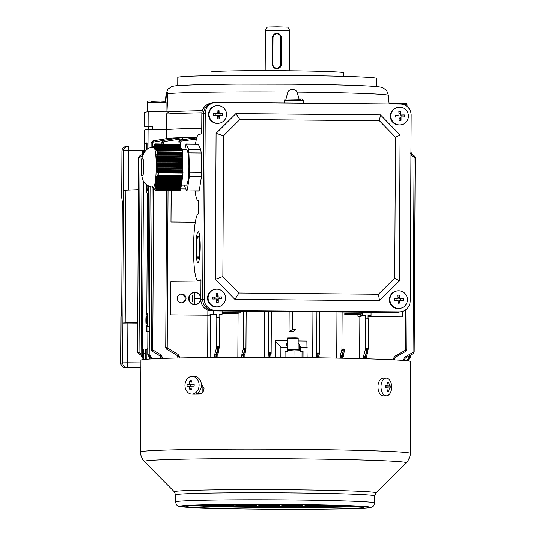 <?xml version="1.0" encoding="UTF-8"?>
<svg xmlns="http://www.w3.org/2000/svg" width="536" height="536" viewBox="0 0 536 536"><rect width="100%" height="100%" fill="white"/><g stroke="black" fill="none" stroke-linecap="round" stroke-linejoin="round"><path stroke-width="0.8" d="M276.891 33.848A3.873 3.866 -57.5 0 0 273.005 37.701L272.864 64.233A3.873 3.866 -57.5 0 0 276.717 68.119A3.873 3.866 -57.5 0 0 280.603 64.266L280.737 37.734A3.873 3.866 -57.5 0 0 276.891 33.848M272.476 37.714A4.422 4.415 122.5 0 1 279.276 34.003A4.422 4.415 122.5 0 1 281.313 37.748L281.179 64.28A4.422 4.415 122.5 0 1 274.378 67.992A4.422 4.415 122.5 0 1 272.335 64.246L272.476 37.714L273.005 37.701M383.977 395.856L384.346 395.903A134.918 3.497 0.3 0 1 386.912 396.01L388.888 394.798M195.084 394.121L195.74 394.168A134.918 3.497 0.3 0 1 199.352 394.121C202.146 393.759 203.693 391.903 204.008 388.54L201.235 383.508M140.901 360.219A134.918 3.497 0.3 0 1 298.391 357.592A134.918 3.497 0.3 0 1 410.73 361.632L410.248 453.423A134.918 3.497 0.3 0 0 297.916 449.382A134.918 3.497 0.3 0 0 140.419 452.009L140.901 360.219M283.283 504.597L266.848 504.51M386.141 395.977L386.577 395.816M195.499 394.04L196.042 394.168M279.899 506.071L296.254 506.225L299.034 505.817L282.68 505.656L279.899 506.071M278.975 506.205L276.201 506.614L292.555 506.775L295.329 506.359L278.975 506.205M298.009 506.822L317.138 506.574L300.783 506.413L298.009 506.822M301.708 506.279L318.062 506.433L320.836 506.024L304.481 505.87L301.708 506.279M310.86 504.925L326.216 505.234M331.181 505.354L333.593 505.421M308.187 505.321L305.406 505.729L321.761 505.89L324.541 505.482L308.187 505.321M340.534 505.636L329.988 505.535L327.215 505.944L345.506 505.817M200.591 505.2L209.033 505.388L211.807 504.972L209.409 504.952M219.03 504.765L234.54 505.046L237.314 504.637L233.053 504.597M217.261 505.026L214.487 505.435L230.842 505.595L233.616 505.187L217.261 505.026M229.917 505.729L212.45 505.736L227.137 506.138L229.917 505.729M251.719 505.944L235.364 505.783L232.59 506.192L248.945 506.353L251.719 505.944M254.392 506.406L270.747 506.56L273.528 506.152L257.173 505.997L254.392 506.406M258.097 505.857L274.452 506.018L277.226 505.609L260.871 505.448L258.097 505.857M261.796 505.314L279.537 505.267L261.796 505.314M283.604 505.522L299.959 505.683L302.733 505.267L283.604 505.522M239.069 505.24L236.289 505.649L252.644 505.803L255.424 505.394L239.069 505.24M297.627 504.738L295.483 505.053L305.614 504.845M256.349 505.26L242.768 504.691L239.994 505.1L256.349 504.979M243.88 504.53L252.771 504.503M326.29 506.078L323.51 506.487L330.055 506.553L342.645 506.239L326.29 506.078M330.055 506.118L330.055 506.553M252.65 505.368L252.644 505.803M299.959 505.24L299.959 505.683M274.452 505.582L274.452 506.018M270.754 506.125L270.747 506.56M248.945 505.917L248.945 506.353M227.143 505.703L227.137 506.138M225.395 505.689L225.395 506.125M230.842 505.16L230.842 505.595M234.54 504.611L234.54 505.046M209.04 504.959L209.033 505.388M343.569 505.743L343.569 506.098M321.768 505.455L321.761 505.89M318.062 505.997L318.062 506.433M292.555 506.332L292.555 506.775M296.261 505.79L296.254 506.225M215.251 289.299L214.728 289.393A8.844 8.757 79.7 0 0 207.593 298.988A8.844 8.757 79.7 0 0 217.884 306.806L218.413 306.713A8.844 8.757 79.7 0 0 225.589 297.802A8.844 8.757 79.7 0 0 215.251 289.299A8.844 8.757 79.7 0 0 208.069 298.21A8.844 8.757 79.7 0 0 218.413 306.713M221.569 298.82A14.063 8.65 -90.5 0 0 221.569 297.842A14.063 8.65 -90.5 0 0 221.522 296.87L218.179 296.937A14.345 1.983 -91.3 0 0 217.998 293.487A14.063 7.223 173.9 0 0 216.068 293.534A14.345 1.983 88.7 0 1 216.249 296.978L212.725 297.078A14.063 5.28 88 0 0 212.738 298.05A14.063 5.28 88 0 0 212.779 299.021L216.303 298.927A14.345 1.983 88.7 0 1 216.303 302.405A14.063 6.7 3 0 0 218.232 302.364A14.345 1.983 -91.3 0 0 218.232 298.88L221.569 298.82M214.279 298.981L214.233 297.118L212.725 297.078M214.233 297.118L216.249 296.978M216.196 295.604L217.569 295.57L217.998 293.487M217.569 295.57L217.609 297.038L218.179 296.937M217.609 297.038L221.522 296.87M219.063 297.004L219.11 298.86M218.232 302.364L217.663 298.981L218.232 298.88M217.703 300.448L216.316 300.482M215.15 310.25A11.062 10.948 -100.3 0 1 204.25 299.101L205.228 113.377A11.062 10.948 -100.3 0 1 216.236 102.416L400.251 104.044A11.062 10.948 -100.3 0 1 411.146 115.193L410.174 300.917A11.062 10.948 -100.3 0 1 399.166 311.878L213.562 310.538L397.585 312.166A11.062 10.948 79.7 0 0 399.615 311.992L401.196 311.704M211.74 310.867L213.562 310.538A11.062 10.948 79.7 0 1 202.668 299.39L203.64 113.666A11.062 10.948 79.7 0 1 212.625 102.879A11.062 10.948 79.7 0 0 203.64 113.666L202.668 299.39A11.062 10.948 79.7 0 0 213.562 310.538L397.585 312.166A11.062 10.948 79.7 0 0 399.615 311.992L397.786 312.32A11.062 10.948 -100.3 0 1 395.756 312.495L211.74 310.867A11.062 10.948 -100.3 0 1 200.846 299.718L200.946 279.819L197.905 280.368A33.178 4.563 -89.5 0 1 197.784 280.382A33.178 4.563 -89.5 0 1 193.516 247.599A33.178 4.563 -89.5 0 1 198.253 214.038L198.32 200.772A33.178 4.563 -89.5 0 1 198.199 200.786A33.178 4.563 -89.5 0 1 195.064 191.071M234.922 299.369L379.508 300.649L399.327 280.924L400.091 134.998L380.48 114.925L235.894 113.645L216.075 133.37L215.311 279.296L234.922 299.369L238.929 292.998L378.483 294.231L379.508 300.649M378.483 294.231L394.731 278.063L399.327 280.924M394.731 278.063L395.468 137.216L400.091 134.998M395.468 137.216L379.394 120.768L380.48 114.925M379.394 120.768L239.84 119.535L235.894 113.645M239.84 119.535L223.592 135.702L216.075 133.37M223.592 135.702L222.855 276.549L215.311 279.296M222.855 276.549L238.929 292.998M210.956 75.65L210.976 72.045A66.35 1.722 0.3 0 1 286.459 70.739A66.35 1.722 0.3 0 1 343.677 72.742L343.663 76.347M177.731 85.572L177.771 77.398A99.529 2.58 0.3 0 1 290.994 75.435A99.529 2.58 0.3 0 1 376.828 78.444L376.781 86.618M299.075 99.073L297.118 92.105C296.1 90.35 294.539 89.505 292.442 89.572C290.371 89.465 288.85 90.282 287.872 92.025L285.949 99.126M166.957 112.091L167.895 92.004L166.542 93.981L165.664 101.612M148.579 129.498L148.599 126.891L144.432 126.844A132.707 3.444 0.3 0 1 148.083 126.181L152.392 126.208L152.378 129.524L166.274 129.598A115.012 2.982 0.3 0 1 201.744 128.339A115.012 2.982 -179.7 0 0 166.274 129.598L166.354 114.121L168.652 111.924A112.801 2.928 0.3 0 1 202.327 110.718M168.652 111.924L148.157 111.81A132.707 3.444 -179.7 0 0 144.506 112.473L144.432 126.844M148.157 111.81L148.083 126.181M166.354 114.121A115.012 2.982 0.3 0 1 201.878 112.855M152.392 126.208A128.506 3.33 -179.7 0 0 148.599 126.891M274.499 68.072L276.844 68.755C279.544 68.521 281.038 67.06 281.326 64.374L281.46 37.848L279.397 34.083M265.387 30.318L267.317 27.008L277.146 26.8L287.812 27.115L289.715 30.445L265.387 30.318L265.173 70.638M147.058 143.929L146.341 144.365L146.308 149.959M198.019 258.258A11.062 1.521 -89.5 0 0 199.6 247.076A11.062 1.521 -89.5 0 0 198.173 236.148A11.062 1.521 -89.5 0 0 198.132 236.148A11.062 1.521 -89.5 0 0 196.558 247.337A11.062 1.521 -89.5 0 0 197.978 258.265A11.062 1.521 -89.5 0 0 198.019 258.258M198.159 231.726A15.484 2.131 -89.5 0 0 195.948 247.391A15.484 2.131 -89.5 0 0 197.938 262.687A15.484 2.131 -89.5 0 0 197.998 262.68A15.484 2.131 -89.5 0 0 200.209 247.022A15.484 2.131 -89.5 0 0 198.213 231.726A15.484 2.131 -89.5 0 0 198.159 231.726M200.846 280.408L200.94 281.145M195.479 144.097A33.178 4.563 -89.5 0 1 198.668 134.449L201.71 133.893L201.817 113.994A11.062 10.948 -100.3 0 1 210.795 103.214L214.206 102.59M154.911 147.206L180.934 147.44L154.911 147.206L154.609 147.936A20.254 2.781 90.5 0 1 154.716 148.224L155.038 147.46L181.161 147.943L155.185 147.715L154.83 148.552A20.254 2.781 90.5 0 1 154.837 148.573L155.346 147.97L181.275 148.197L155.527 148.224L155.139 149.068L155.721 148.472L181.503 148.7L155.949 148.727L155.52 149.571L155.742 149.825L156.197 148.981L181.731 149.209L156.472 149.236L155.983 150.08L156.264 150.335L156.787 149.49L181.959 149.712L182.059 150.221M153.309 187.118A19.906 2.734 -89.5 0 0 156.17 170.1A19.906 2.734 -89.5 0 0 154.435 148.137A19.906 2.734 -89.5 0 0 153.665 147.306C144.928 146.308 140.747 157.731 141.296 164.251C141.444 170.388 140.479 172.753 142.991 180.25C144.995 184.485 148.432 186.776 153.309 187.118M152.566 186.495L152.948 187.479M152.68 186.742L152.907 187.479M155.896 190.468L156.197 189.958L155.547 190.273L154.066 188.652L154.475 189.503L152.921 187.151A20.254 2.781 90.5 0 1 152.914 187.138L152.794 186.957M180.578 190.173L156.197 189.958L156.003 189.483L180.645 189.704L180.364 190.776L156.184 190.561M158.16 175.507L158.321 172.257L182.964 172.478L182.803 175.728L158.16 175.507L157.497 174.857L157.169 175.466L157.778 176.11L157.443 176.719L156.881 176.069L156.626 176.679L157.149 177.322L156.894 177.932L156.398 177.282L156.666 178.535L156.458 179.145L156.023 178.495L156.284 179.748L156.123 180.357L155.721 179.714L155.601 180.284A20.254 2.781 90.5 0 1 155.594 180.324L155.983 180.967L155.855 181.57L155.507 180.987A20.254 2.781 90.5 0 1 155.413 181.624L155.748 182.18L155.654 182.789L155.319 182.233A20.254 2.781 90.5 0 1 155.226 182.81L155.514 184.002L155.125 183.366A20.254 2.781 90.5 0 1 155.118 183.399L155.447 186.441L154.984 185.791L154.998 186.401L155.554 187.654L155.031 187.01L155.098 187.62L156.003 189.483M157.845 152.465L157.544 150L182.186 150.221L182.488 152.68L157.142 152.666L156.927 153.524L157.577 153.323L157.356 154.18L156.753 154.381L156.613 155.239L157.175 155.038L157.035 155.902L156.499 156.103L156.418 156.961L156.921 156.76L156.351 157.819L156.304 158.683L156.767 158.482L156.264 160.351A20.254 2.781 90.5 0 1 156.264 160.398L156.7 160.197L156.298 161.242A20.254 2.781 90.5 0 1 156.324 162.093L156.693 161.919L156.345 162.957A20.254 2.781 90.5 0 1 156.358 163.822L156.746 163.641L156.8 164.505L156.371 164.699A20.254 2.781 90.5 0 1 156.371 164.76L156.954 166.227L156.492 166.428L156.579 167.286L157.061 167.085L157.189 167.949L156.686 168.15L156.814 169.008L157.343 168.806L157.53 169.671L156.961 169.872L157.142 170.736L157.751 170.535L158.013 171.399L157.363 171.594L157.618 172.458L158.321 172.257M156.787 149.49L156.921 150.844L157.544 150M181.349 185.155L186.287 185.195A17.695 2.432 -89.5 0 0 188.826 170.073A17.695 2.432 -89.5 0 0 187.285 150.549A17.695 2.432 -89.5 0 0 186.602 149.812L181.985 149.772M157.577 153.323L182.508 153.544L182.528 154.401L157.356 154.18M157.175 155.038L182.548 155.266L182.568 156.123L157.035 155.902M156.921 156.76L182.588 156.988L182.609 157.845L156.834 157.618M156.767 158.482L182.629 158.71L182.655 159.567L156.726 159.339M156.7 160.197L182.675 160.431L182.696 161.289L156.686 161.061M156.693 161.919L182.716 162.147L182.736 163.011L156.713 162.783M156.746 163.641L182.756 163.869L182.776 164.733L156.8 164.505M156.867 165.363L182.796 165.591L182.816 166.455L156.954 166.227M157.061 167.085L182.836 167.312L182.856 168.177L157.189 167.949M157.343 168.806L182.883 169.034L182.903 169.892L157.53 169.671M157.778 176.11L182.709 176.331L182.615 176.94L157.443 176.719M157.149 177.322L182.521 177.55L182.428 178.153L156.894 177.932M156.666 178.535L182.334 178.763L182.24 179.372L156.458 179.145M156.284 179.748L182.146 179.982L182.052 180.585L156.123 180.357M155.983 180.967L181.959 181.195L181.865 181.805L155.855 181.57M155.748 182.18L181.771 182.407L181.677 183.017L155.654 182.789M155.581 183.399L181.583 183.627L181.49 184.237L155.514 184.002M155.467 184.612L181.396 184.84L181.302 185.449L155.44 185.221M155.433 185.831L181.208 186.059L181.114 186.662L155.447 186.441M155.487 187.044L181.021 187.272L180.927 187.881L155.554 187.654M155.206 143.903L179.56 144.405L155.092 143.996L154.79 144.506M154.743 144.439L179.788 144.908L154.743 144.439L154.167 145.283L155.092 143.996L179.473 144.211M154.529 144.941L180.016 145.417L154.529 144.941L154.174 145.531M154.462 145.444L180.243 145.919L154.462 145.444L154.147 146.033M154.495 145.946L180.471 146.429L154.495 145.946L154.214 146.542M154.609 146.449L180.699 146.931L154.609 146.449L154.254 147.293A20.254 2.781 90.5 0 0 154.247 147.279L154.348 147.045M182.381 153.544L182.488 152.68M182.421 155.266L182.528 154.401M182.468 156.988L182.568 156.123M182.508 158.703L182.609 157.845M182.548 160.425L182.655 159.567M182.588 162.147L182.696 161.289M182.629 163.869L182.736 163.011M182.675 165.591L182.776 164.733M182.716 167.312L182.816 166.455M182.756 169.034L182.856 168.177M182.796 170.756L182.903 169.892M157.751 170.535L182.923 170.756L182.836 172.478M182.709 176.331L182.635 175.721M182.521 177.55L182.448 176.94M182.334 178.763L182.26 178.153M182.146 179.982L182.073 179.372M181.959 181.195L181.885 180.585M181.771 182.407L181.697 181.805M181.583 183.627L181.51 183.017M181.396 184.84L181.322 184.23M181.208 186.059L181.135 185.449M181.021 187.272L180.947 186.662M155.661 188.263L180.833 188.491L180.759 187.881M180.833 188.491L180.739 189.094L155.809 188.873M180.645 189.704L180.572 189.094M184.86 149.799L185.59 145.035L186.193 144.01L188.752 149.671L189.603 172.136L189.396 176.377L187.299 189.972L186.696 190.997L184.123 185.181M186.696 190.997L198.749 191.104L199.345 190.079L187.299 189.972M189.396 176.377L201.442 176.485L199.345 190.079M189.603 172.136L201.65 172.244L201.442 176.485M189.141 152.881L201.188 152.988L201.65 172.244M188.752 149.671L200.799 149.772L201.188 152.988M186.193 144.01L198.24 144.117L200.799 149.772M158.013 171.399L182.944 171.614M157.142 149.745L182.073 149.966M154.696 146.703L154.375 147.467A20.254 2.781 90.5 0 1 154.489 147.681L154.797 146.958M154.542 146.201L154.174 147.045M154.469 145.691L154.06 146.536M154.482 145.189L154.026 146.033M154.616 144.686L154.087 145.531M156.572 150.589L157.095 150.596M155.983 150.08L156.405 150.087M155.52 149.571L155.862 149.578M155.065 183.969L155.494 183.969M155.239 182.749L155.634 182.756M155.427 181.536L155.835 181.536M155.594 180.317L156.097 180.324M155.346 188.84L155.775 188.84M155.098 187.62L155.527 187.62M154.998 186.401L155.42 186.407M154.991 185.181L155.413 185.188M155.862 179.104L156.438 179.111M156.204 177.892L156.86 177.898M156.626 176.679L157.41 176.686M157.169 175.466L158.12 175.473M156.371 164.706L182.655 164.934M156.345 162.984L182.615 163.212M156.298 161.262L182.575 161.497M156.278 159.54L182.535 159.775M157.363 171.594L182.823 171.822M156.961 169.872L182.783 170.1M156.686 168.15L182.743 168.378M156.492 166.428L182.696 166.656M156.351 157.819L182.488 158.053M156.499 156.103L182.448 156.331M156.753 154.381L182.407 154.609M157.142 152.666L182.367 152.887M398.04 107.394L397.518 107.488A8.844 8.757 79.7 0 0 390.375 117.083A8.844 8.757 79.7 0 0 400.673 124.901L401.196 124.808A8.844 8.757 79.7 0 0 408.378 115.897A8.844 8.757 79.7 0 0 398.04 107.394A8.844 8.757 79.7 0 0 390.858 116.305A8.844 8.757 79.7 0 0 401.196 124.808M404.358 116.915A14.063 8.65 -90.5 0 0 404.352 115.937A14.063 8.65 -90.5 0 0 404.305 114.965L400.968 115.032A14.345 1.983 -91.3 0 0 400.781 111.582A14.063 7.223 173.9 0 0 398.858 111.629A14.345 1.983 88.7 0 1 399.039 115.073L395.514 115.173A14.063 5.28 88 0 0 395.528 116.145A14.063 5.28 88 0 0 395.568 117.116L399.092 117.022A14.345 1.983 88.7 0 1 399.092 120.499A14.063 6.7 3 0 0 401.015 120.459A14.345 1.983 -91.3 0 0 401.015 116.975L404.358 116.915M397.069 117.076L397.015 115.213L395.514 115.173M397.015 115.213L399.039 115.073M398.978 113.699L400.358 113.666L400.781 111.582M400.358 113.666L400.399 115.133L400.968 115.032M400.399 115.133L404.305 114.965M401.853 115.099L401.9 116.955M401.015 120.459L400.446 117.076L401.015 116.975M400.486 118.543L399.106 118.577M397.082 290.907L396.553 291.001A8.844 8.757 79.7 0 0 389.417 300.596A8.844 8.757 79.7 0 0 399.715 308.414L400.238 308.314A8.844 8.757 79.7 0 0 407.42 299.41A8.844 8.757 79.7 0 0 397.082 290.907A8.844 8.757 79.7 0 0 389.9 299.818A8.844 8.757 79.7 0 0 400.238 308.314M403.4 300.421A14.063 8.65 -90.5 0 0 403.394 299.45A14.063 8.65 -90.5 0 0 403.347 298.478L400.003 298.545A14.345 1.983 -91.3 0 0 399.823 295.095A14.063 7.223 173.9 0 0 397.893 295.142A14.345 1.983 88.7 0 1 398.081 298.586L394.556 298.686A14.063 5.28 88 0 0 394.57 299.658A14.063 5.28 88 0 0 394.603 300.629L398.127 300.535A14.345 1.983 88.7 0 1 398.127 304.013A14.063 6.7 3 0 0 400.057 303.966A14.345 1.983 -91.3 0 0 400.057 300.488L403.4 300.421M396.104 300.589L396.057 298.726L394.556 298.686M396.057 298.726L398.081 298.586M398.02 297.212L399.4 297.179L399.823 295.095M399.4 297.179L399.434 298.646L400.003 298.545M399.434 298.646L403.347 298.478M400.888 298.612L400.935 300.468M400.057 303.966L399.488 300.589L400.057 300.488M399.528 302.056L398.148 302.09M145.491 352.923L145.216 359.368M200.853 297.48A6.191 6.131 79.7 0 0 188.672 298.425A6.191 6.131 79.7 0 0 200.846 299.584M193.67 292.388L193.697 292.388A6.191 6.131 79.7 0 0 193.67 292.388A6.191 6.131 79.7 0 0 188.639 298.431A6.191 6.131 79.7 0 0 195.881 304.575A6.191 6.131 79.7 0 0 195.895 304.575L195.881 304.575M195.854 304.354A5.97 5.916 79.7 0 0 200.692 298.539A5.97 5.916 79.7 0 0 193.724 292.602A5.97 5.916 79.7 0 0 188.886 298.425A5.97 5.916 79.7 0 0 195.868 304.354A5.97 5.916 79.7 0 0 200.719 298.532A5.97 5.916 79.7 0 0 193.737 292.602M177.249 298.331A4.422 4.382 79.7 0 0 182.421 302.719A4.422 4.382 79.7 0 0 186.012 298.405A4.422 4.382 79.7 0 0 180.84 294.016A4.422 4.382 79.7 0 0 177.249 298.331M181.959 302.78A4.422 4.382 79.7 0 0 180.391 294.123M147.139 185.201A3.317 0.456 -89.5 0 0 147.011 187.412A3.317 0.456 -89.5 0 0 147.44 190.642A3.317 0.456 -89.5 0 0 147.923 187.245A3.317 0.456 -89.5 0 0 147.876 185.664M146.321 320.072A3.317 0.456 -89.5 0 0 146.743 323.302A3.317 0.456 -89.5 0 0 147.233 319.905A3.317 0.456 -89.5 0 0 146.804 316.669A3.317 0.456 -89.5 0 0 146.321 320.072M148.981 193.858L147.434 193.958A6.633 0.911 -89.5 0 0 148.385 187.165A6.633 0.911 -89.5 0 0 148.371 185.925M147.688 319.818A6.633 0.911 -89.5 0 0 146.824 313.352A6.633 0.911 -89.5 0 0 146.81 313.352A6.633 0.911 -89.5 0 0 145.859 320.039A6.633 0.911 -89.5 0 0 146.71 326.618A6.633 0.911 -89.5 0 0 146.737 326.618L146.723 326.625A6.633 0.911 -89.5 0 0 147.688 319.818M146.824 313.352L147.413 313.393M147.031 149.403L147.065 142.864A132.707 3.444 -179.7 0 0 145.511 143.085A132.707 3.444 -179.7 0 0 144.573 143.32L144.526 151.842M196.913 137.27A115.012 2.982 -179.7 0 0 181.717 137.658A115.012 2.982 -179.7 0 0 180.632 137.692A115.012 2.982 -179.7 0 0 169.302 138.214A115.012 2.982 -179.7 0 0 168.699 138.255A115.012 2.982 -179.7 0 0 166.227 138.442L166.274 129.598L148.063 129.498A132.707 3.444 -179.7 0 0 145.578 129.819A132.707 3.444 -179.7 0 0 144.412 130.161L144.298 152.15M192.183 301.775L192.25 295.142M194.916 298.599L199.734 298.411L194.916 298.371L194.722 293.5L194.635 303.456L194.916 298.592L199.734 298.632M189.724 300.1L189.778 296.776L189.979 300.093M200.933 281.956L170.763 281.688L170.589 314.853L207.834 315.181L207.861 310.116M170.589 314.853L170.763 281.688M171.239 190.695L170.964 222.011L171.125 190.695M402.804 316.903L368.031 316.602L402.804 316.903L402.831 311.275M362.296 312.026L362.276 315.503L357.914 316.294L357.927 314.639L361.981 313.902L361.988 312.026M408.432 359.777L408.425 360.976L408.412 359.944L409.538 358.604L409.028 358.892L408.626 357.813L407.42 359.904L408.425 359.944L409.022 358.899M147.762 349.003L146.911 349.271L146.864 359.221M146.911 349.271A132.707 3.444 -179.7 0 0 145.504 349.432L145.484 353.412L145.959 353.412M145.933 359.301L145.966 353.351A132.707 3.444 -179.7 0 0 145.484 353.412M143.681 349.76L143.588 349.787A132.707 3.444 -179.7 0 1 143.681 349.76L143.661 353.74A132.707 3.444 -179.7 0 0 143.467 353.8L143.44 359.555M143.588 349.787A132.707 3.444 -179.7 0 0 143.259 349.934L143.213 359.589M147.769 348.708L145.504 349.432M145.243 353.753L143.661 353.74M147.963 148.8L148.063 129.498M163.447 140.399L153.263 142.067L152.438 143.038L151.058 143.058L152.881 140.894L168.686 138.255L152.887 140.894L169.302 138.214L170.24 139.306M286.016 351.643L287.517 351.368L287.537 347.388A132.707 3.444 -179.7 0 0 280.898 347.341L275.196 340.796L275.109 357.425M275.196 340.796A111.032 2.881 0.3 0 1 287.115 340.876M298.177 340.976A111.032 2.881 0.3 0 1 306.86 341.077L307.135 357.686M312.944 311.59L312.702 357.753M289.045 331.603A111.032 2.881 0.3 0 1 293.427 331.643L295.37 329.339L292.743 329.318L289.045 331.603L289.145 311.382M307.188 347.576A132.707 3.444 -179.7 0 0 300.683 347.502L300.663 351.482A132.707 3.444 -179.7 0 1 303.054 351.509L302.056 351.69M303.021 357.639L303.054 351.509M287.517 351.368A132.707 3.444 -179.7 0 0 285.085 351.348L285.058 357.485M280.898 347.341L280.844 357.458M287.537 347.388L285.996 343.837L287.108 342.779M298.163 343.342L299.202 344.226L300.683 347.502M146.643 184.853A6.633 0.911 -89.5 0 0 147.407 193.965A6.633 0.911 -89.5 0 0 147.434 193.958L146.797 313.359M148.291 326.511L146.737 326.618L146.703 331.556L147.346 331.57M147.869 331.717C146.254 331.523 146.388 331.503 148.264 331.643M237.843 357.371L238.071 313.252L240.845 312.83L222.078 312.669M240.845 312.83L240.852 310.954M238.071 313.252A111.032 2.881 -179.7 0 0 222.078 313.352M219.077 314.813L222.072 314.264L222.092 310.96M182.957 138.69L164.177 141.531L163.339 142.509L161.885 142.502L163.741 140.325L180.632 137.692L163.755 140.325L181.717 137.658L183.352 139.481M371.059 312.106L371.039 315.583L368.038 316.126M222.072 314.264L219.083 314.237L219.063 317.446M210.099 357.525L210.32 315.148L216.31 314.217L216.296 317.533L216.792 317.453L216.638 347.114L218.132 346.645L219.264 347.134A1.219 0.516 -176.4 0 1 219.271 347.201L219.271 347.201A1.219 0.516 -176.4 0 1 218.199 347.65L218.132 346.645L216.135 354.959L216.852 354.966L218.199 347.65M210.32 315.148A111.032 2.881 -179.7 0 0 207.861 315.181L207.64 357.552M170.475 314.873L207.861 315.181M170.964 222.011L195.292 222.212L171.078 221.991M196.41 139.085L181.248 141.069L180.391 142.047L179.051 142.067L180.96 139.896L196.739 137.839M219.425 317.473L219.271 347.107L219.425 317.473L216.792 317.453M216.785 357.472L216.792 356.031L217.837 356.072L217.978 353.934A1.219 1.032 -169 0 1 217.964 354.155L219.217 347.556A1.219 1.032 -169 0 1 219.204 347.777L219.204 347.777A1.219 1.032 -169 0 1 218.085 348.588L217.851 348.581A1.219 1.025 15.1 0 1 216.571 347.536L216.638 347.114A1.219 0.516 4.9 0 0 217.985 347.65M344.748 313.748L361.981 313.902M368.232 348.393L368.393 318.793L365.25 318.846L365.271 315.53L362.276 315.503M371.039 315.583L368.038 315.557L368.024 318.766M357.927 314.639A111.032 2.881 -179.7 0 0 344.742 314.25M357.914 316.294A111.032 2.881 -179.7 0 1 359.85 316.361L359.629 358.624M359.85 316.361L365.271 315.53M365.76 318.773L365.599 348.427L367.093 347.958L368.232 348.454L368.185 348.876A1.219 1.032 11.2 0 1 368.165 349.097L366.905 355.482A1.219 1.032 11.2 0 1 365.793 356.279L366.818 349.901A1.219 1.025 -164.7 0 1 365.539 348.849L365.599 348.427A1.219 0.516 -175.1 0 0 366.946 348.963M368.239 348.427L368.232 348.454A1.219 0.523 3.6 0 1 368.232 348.521L368.393 318.793M166.542 190.655L165.718 347.442L167.199 347.824L178.073 354.437L177.322 355.515L166.837 349.318L165.731 347.395L166.803 349.325L165.952 348.4M152.11 187.044L151.259 349.472L152.733 349.874L161.014 354.953L160.271 356.031L152.371 351.368L151.273 349.445L152.325 351.368L153.115 350.289M170.227 139.286L166.864 139.836M148.01 354.363L150.114 355.529L149.383 356.608L149.986 357.666L149.926 359.006L149.316 356.594M393.504 359.83L393.511 358.443L394.536 358.483L395.133 357.438L394.724 356.353L406.71 349.526L405.618 351.428L395.146 357.432L405.625 351.422L406.71 349.526M414.1 155.742L410.945 153.852L414.1 155.742L414.951 156.666L414.073 157.175L415.186 157.638L414.167 351.79L413.062 353.673L405.176 358.195L413.062 353.673M403.561 360.467L403.568 359.2L404.586 359.241L405.176 358.195L404.781 357.11L414.167 351.763M410.61 153.544L411.695 154.006L411.507 153.075L410.951 153.383M409.551 355.683L409.544 357.077L410.643 356.695L409.531 358.604L410.422 357.626M142.094 154.562L139.682 155.929L138.576 157.812L139.715 155.922L140.445 156.948L138.576 157.832L137.564 351.958L138.643 353.861L141.042 355.288L137.819 352.923L137.578 351.931L139.032 352.36L137.819 352.923M142.194 152.914L143.561 152.459L143.554 153.343M141.973 177.074L141.042 355.603L142.496 355.991L141.276 356.52L141.062 355.596L141.249 356.527L142.683 357.82L141.236 356.527L141.31 355.582M243.538 310.974L243.344 348.567L244.825 348.099L244.557 350.042A1.219 1.025 -164.5 0 1 243.277 348.996L243.344 348.567A1.219 0.516 -175 0 0 244.691 349.103M244.992 348.105L245.97 348.594A1.219 0.516 -176.6 0 1 245.977 348.655L245.977 348.655A1.219 0.516 -176.6 0 1 244.905 349.103L244.992 348.105M246.178 311.001L245.924 349.016A1.219 1.032 -169.4 0 1 245.91 349.231L245.91 349.231A1.219 1.032 -169.4 0 1 244.798 350.048L244.905 349.103M264.61 311.161L264.369 357.378M268.737 311.202L268.516 353.063L269.34 352.621L271.142 353.083A1.219 0.482 -177.1 0 1 271.149 353.137L271.149 353.137A1.219 0.482 -177.1 0 1 270.084 353.559L269.95 352.621L269.628 354.879L270.084 353.559M271.37 311.222L271.102 353.539A1.219 1.032 -170.4 0 1 271.089 353.733L271.089 353.733A1.219 1.032 -170.4 0 1 269.97 354.564L269.715 354.564A1.219 1.018 16.5 0 1 268.442 353.512L268.516 353.063A1.219 0.476 4.9 0 0 269.863 353.559M336.97 311.805L336.729 358.122M342.122 311.845L341.921 349.438L343.402 348.97L343.134 350.913A1.219 1.025 -164.3 0 1 341.854 349.867L341.921 349.438A1.219 0.509 -175 0 0 343.268 349.975M343.429 348.97L344.554 349.465L344.507 349.887A1.219 1.032 10.7 0 1 344.494 350.102L343.583 354.906A1.219 1.032 10.7 0 1 342.464 355.716L343.402 348.97M318.15 353.05L318.056 353.981A1.219 0.476 -175.1 0 1 316.709 353.485L318.826 353.057L317.533 353.05M318.826 353.057L319.295 353.961A1.219 1.032 9.7 0 1 319.282 354.162L319.228 354.477A1.219 1.032 9.7 0 0 319.242 354.316M319.342 353.485L319.335 353.512A1.219 0.482 2.9 0 1 319.342 353.566L319.563 311.651L319.335 353.452M196.792 137.672L180.846 139.829L181.248 141.069M318.056 353.981L318.257 353.05M270.057 352.621L270.626 352.634M269.34 352.621L269.95 352.621M144.298 151.4L143.769 150.69L143.253 150.984L143.97 152.016L143.561 152.459L142.348 151.963L143.253 150.984L142.308 151.976L142.08 157.477M410.549 356.688L410.65 355.053M410.61 152.077L411.507 153.075L410.623 152.077M147.755 354.383L148.867 356.299L147.769 354.376M151.085 147.588L151.112 143.058L152.948 140.901L153.263 142.067M161.993 143.963L161.999 142.529L163.862 140.358L164.177 141.531M196.792 137.665L180.826 139.829L178.93 142.013C178.595 141.316 179.225 140.586 180.826 139.829L180.806 139.836M138.844 156.834L140.05 157.356L139.032 352.36L139.42 352.775L138.677 353.854L141.042 355.247M138.63 353.854L137.564 351.958M143.414 181.094L142.496 355.991L142.898 356.44L142.134 357.525L141.236 356.527M143.226 357.063L142.683 357.82L143.293 358.879M143.239 358.885L142.12 357.519M142.616 357.813L143.226 358.892M148.619 186.046L147.735 354.383L147.929 355.308L149.933 357.673M148.814 356.306L149.383 356.608L148.867 356.299L149.598 355.221M147.976 355.308L149.196 354.778L150.073 186.608M151.259 349.472L152.325 351.368L160.271 356.031L160.874 357.09L160.767 358.497L160.773 357.11L160.164 356.045L160.773 357.11M151.521 350.443L152.733 349.874L153.577 188.491M167.587 348.239L166.803 349.325L177.322 355.515L177.925 356.574L177.811 358.008M165.979 348.4L167.199 347.824L168.023 190.669M412.666 352.581L413.075 353.666L413.939 352.755L413.055 352.172L414.073 157.175L410.938 155.118M343.489 349.975A1.219 0.516 3.5 0 0 344.554 349.532L344.494 350.102A1.219 1.032 10.7 0 1 343.375 350.919L341.787 355.71A1.219 1.025 -164.3 0 1 340.514 354.658L340.3 356.795L341.666 356.775L341.66 358.216M245.977 348.567L245.032 353.82A1.219 1.032 -169.4 0 1 243.9 354.845L244.557 350.042L243.223 354.839A1.219 1.025 -164.5 0 1 241.944 353.787L241.736 355.924L243.103 355.911L243.096 357.358M217.83 356.072L217.964 354.155A1.219 1.032 -169 0 1 216.852 354.966L216.792 356.031L216.015 356.025L216.008 357.478M214.648 356.045L214.856 353.907A1.219 1.025 15.1 0 0 216.135 354.959L216.015 356.025L214.648 356.045L214.641 357.485M271.049 353.887A1.219 1.032 -170.4 0 1 271.035 354.048L271.035 354.048A1.219 1.032 -170.4 0 1 269.916 354.879L269.876 355.951L269.494 355.944L269.628 354.879A1.219 1.018 16.5 0 1 268.348 353.827L268.127 355.964L269.494 355.944L269.481 357.398M316.314 357.8L316.541 354.256A1.219 1.018 -163.4 0 0 317.821 355.301L317.915 354.993A1.219 1.018 -163.4 0 1 316.635 353.941L316.93 311.624M318.056 357.827L317.821 355.301L317.674 357.82M318.277 353.988A1.219 0.482 2.9 0 0 319.342 353.566L319.282 354.162A1.219 1.032 9.7 0 1 318.163 354.993L318.109 355.308A1.219 1.032 9.7 0 0 319.228 354.477L319.242 354.276M367.167 348.97A1.219 0.523 3.6 0 0 368.232 348.521L368.165 349.097A1.219 1.032 11.2 0 1 367.053 349.901L365.07 356.273A1.219 1.025 -164.7 0 1 363.797 355.227L363.589 357.358L364.956 357.345L364.949 358.765M405.216 350.336L405.625 351.422M405.812 309.674L405.605 349.934L406.496 350.517M408.626 357.813L409.142 357.519L409.538 358.604M409.142 357.519L409.544 357.077L410.435 357.619L410.636 356.695M139.682 155.929L142.094 154.542L139.682 155.929M138.817 156.84L138.576 157.812M143.199 151.005L144.385 149.644M143.722 150.703L142.308 151.976M151.045 143.065L151.018 147.601L151.045 143.065L152.881 140.894M161.892 142.496L161.885 143.963L161.885 142.502C161.644 141.705 162.261 140.981 163.741 140.325L163.728 140.332M415.186 157.638L414.114 155.742L413.692 156.76M207.834 315.181L213.308 314.19L213.328 310.88M213.308 314.19L216.31 314.217M185.778 188.953L180.773 188.913M147.065 143.34L144.573 143.32M145.243 353.82L143.467 353.8M194.722 293.5L194.635 303.456M189.757 300.093L189.778 296.776M202.843 392.178L202.883 384.928M197.576 393.109A132.707 3.444 0.3 0 1 202.039 393.055M201.034 393.719A112.801 2.928 -179.7 0 0 200.759 393.726A112.801 2.928 -179.7 0 0 196.243 393.806M200.759 393.726L196.799 393.565M216.216 105.786L215.686 105.887A8.844 8.757 79.7 0 0 208.551 115.475A8.844 8.757 79.7 0 0 218.849 123.293L219.371 123.2A8.844 8.757 79.7 0 0 226.554 114.289A8.844 8.757 79.7 0 0 216.216 105.786A8.844 8.757 79.7 0 0 209.033 114.697A8.844 8.757 79.7 0 0 219.371 123.2M222.534 115.307A14.063 8.65 -90.5 0 0 222.527 114.329A14.063 8.65 -90.5 0 0 222.48 113.357L219.137 113.424A14.345 1.983 -91.3 0 0 218.956 109.974A14.063 7.223 173.9 0 0 217.026 110.021A14.345 1.983 88.7 0 1 217.214 113.471L213.69 113.565A14.063 5.28 88 0 0 213.703 114.537A14.063 5.28 88 0 0 213.737 115.515L217.268 115.414A14.345 1.983 88.7 0 1 217.261 118.898A14.063 6.7 3 0 0 219.19 118.851A14.345 1.983 -91.3 0 0 219.19 115.367L222.534 115.307M215.244 115.468L215.191 113.605L213.69 113.565M215.191 113.605L217.214 113.471M217.154 112.091L218.534 112.064L218.956 109.974M218.534 112.064L218.574 113.525L219.137 113.424M218.574 113.525L222.48 113.357M220.021 113.491L220.075 115.354M219.19 118.851L218.621 115.475L219.19 115.367M218.661 116.935L217.281 116.969M386.208 378.128L383.166 378.168A8.844 5.333 89.2 0 0 377.96 386.804A8.844 5.333 89.2 0 0 383.421 395.863L386.463 395.816A8.844 5.333 89.2 0 0 391.528 389.116A8.844 5.333 89.2 0 0 391.669 387.186A8.844 5.333 89.2 0 0 391.468 384.68A8.844 5.333 89.2 0 0 386.382 378.128A8.844 5.333 89.2 0 0 386.208 378.128A8.844 5.333 89.2 0 0 380.995 386.764A8.844 5.333 89.2 0 0 386.288 395.816A8.844 5.333 89.2 0 0 386.463 395.816M387.562 391.36A14.063 3.926 24.8 0 0 388.171 391.401A14.063 3.926 24.8 0 0 388.734 391.407A14.345 11.437 -87.7 0 0 389.29 387.937A14.345 0.375 0.3 0 1 390.845 388.024A14.063 13.956 -77.9 0 0 390.858 386.081A14.345 0.375 -179.7 0 0 389.303 385.987A14.345 11.437 -87.7 0 0 388.781 382.53A14.063 4.556 155.4 0 0 388.218 382.49A14.063 4.556 155.4 0 0 387.608 382.483A14.345 11.437 92.3 0 1 388.124 385.94A14.345 0.375 -179.7 0 0 385.498 385.866A14.063 5.474 90.9 0 1 385.491 387.816A14.345 0.375 0.3 0 1 388.118 387.89A14.345 11.437 92.3 0 1 387.562 391.36M385.505 385.98L388.124 385.94M387.789 383.26L388.781 382.53M386 385.974L389.303 385.987M386 386.034L390.858 386.081M386.885 386.074L386.878 387.85M388.111 387.95L389.29 387.937M387.729 390.69L388.734 391.407M191.66 394.094L193.958 394.188A8.844 7.055 -87.7 0 0 201.369 385.243A8.844 7.055 -87.7 0 0 194.662 376.507L192.357 376.413A8.844 7.055 -87.7 0 0 192.055 376.413A8.844 7.055 -87.7 0 0 184.954 385.357A8.844 7.055 -87.7 0 0 191.66 394.094A8.844 7.055 -87.7 0 0 191.962 394.101A8.844 7.055 -87.7 0 0 199.07 385.156A8.844 7.055 -87.7 0 0 192.357 376.413M189.818 389.652A14.063 5.293 -18.7 0 0 190.582 389.659A14.063 5.293 -18.7 0 0 191.372 389.625A14.345 8.65 -90.8 0 1 190.984 386.148A14.345 0.375 0.3 0 1 194.153 386.121A14.063 1.735 -89.9 0 1 194.166 384.178A14.345 0.375 -179.7 0 0 190.997 384.198A14.345 8.65 -90.8 0 1 191.419 380.754A14.063 5.923 -160.3 0 0 190.622 380.748A14.063 5.923 -160.3 0 0 189.865 380.774A14.345 8.65 89.2 0 0 189.443 384.225A14.345 0.375 -179.7 0 0 187.084 384.279A14.063 12.951 86.8 0 0 187.071 386.222A14.345 0.375 0.3 0 1 189.436 386.168A14.345 8.65 89.2 0 0 189.818 389.652L191.178 388.412M190.756 386.222L190.769 384.339L191.935 384.319L189.443 384.225M191.191 382.101L189.865 380.774M194.166 384.292L190.997 384.198M190.99 386.228L189.436 386.168M190.769 384.339L187.084 384.279M287.524 350.303L293.996 350.946L300.663 350.671M293.963 357.552L293.996 350.946M302.023 357.633L302.056 351.502M300.026 349.887L287.524 349.74M140.861 367.455L125.176 367.663A4.422 4.382 -100.3 0 1 120.814 363.207L122.644 362.872L123.642 190.401L123.756 150.616L121.927 150.951A4.422 4.382 -100.3 0 1 125.518 146.636L127.347 146.308A4.422 4.382 -100.3 0 1 128.158 146.234A4.422 0.61 90.5 0 1 128.178 146.234A4.422 0.61 90.5 0 1 128.747 150.549L128.54 190.106M123.642 190.401A22.117 0.576 0.3 0 1 125.866 190.226L125.169 322.886L137.719 322.317M138.409 189.657L125.866 190.226M125.176 367.663L140.861 367.803M120.814 363.207L121.062 316.776L121.692 312.24L122.268 201.69L121.685 197.382L121.927 150.951M125.169 322.886A22.117 0.576 -179.7 0 0 122.945 323.061M122.851 323.074L127.843 323L127.635 362.798L140.888 362.919M137.712 323.087L127.843 323M287.135 338.397L287.577 337.961L295.189 337.888L297.748 338.015L298.19 338.457L287.135 338.397L287.088 346.39M147.279 102.51C147.661 101.123 148.552 100.627 149.959 101.029L160.458 101.009C167.815 101.652 163.942 100.259 166.073 102.611L147.279 102.51L147.226 111.91M151.581 101.311L160.438 101.009M281.326 64.374L280.603 64.266M281.46 37.848L280.737 37.734M272.335 64.246L272.864 64.233M175.547 501.91C176.19 504.858 177.349 506.346 179.044 506.379L200.397 507.994L259.116 509.2A95.106 2.466 0.3 0 1 181.289 505.951A95.106 2.466 0.3 0 1 290.968 504.503A95.106 2.466 0.3 0 1 368.815 507.753A95.106 2.466 0.3 0 1 259.136 509.2C296.609 509.575 336.943 509.307 356.44 508.557C371.515 507.907 370.617 507.478 371.475 507.25C373.726 505.548 373.351 507.404 374.604 502.949A99.529 2.58 0.3 0 0 291.731 499.974A99.529 2.58 0.3 0 0 175.547 501.91L175.587 494.896L174.341 491.827L144.305 461.496A131.032 3.397 0.3 0 1 297.212 458.863A131.032 3.397 0.3 0 1 406.268 462.87L407.836 461.014C409.919 456.793 410.723 454.26 410.248 453.423M174.341 491.827A100.822 2.613 0.3 0 1 291.999 489.803A100.822 2.613 0.3 0 1 375.917 492.886L406.268 462.87M175.587 494.896A99.529 2.58 0.3 0 1 291.765 492.959A99.529 2.58 0.3 0 1 374.637 495.941L375.917 492.886M357.438 506.42A85.693 2.224 0.3 0 1 260.717 507.492A85.693 2.224 0.3 0 1 192.679 505.555M260.161 509.046A88.989 2.305 0.3 0 1 187.319 506.004A88.989 2.305 0.3 0 1 289.942 504.651A88.989 2.305 0.3 0 1 362.792 507.699A88.989 2.305 0.3 0 1 260.161 509.046M350.162 506.011A84.045 2.178 0.3 0 1 260.999 506.714A84.045 2.178 0.3 0 1 199.962 505.227M200.846 299.718L204.25 299.101M201.817 113.994L205.228 113.377M395.756 312.495L399.166 311.878M297.118 92.105A111.186 2.881 0.3 0 1 388.392 95.415C387.133 91.395 386.295 89.559 385.88 89.907L383.14 87.971C381.25 87.174 381.163 86.845 368.755 86.041C351.75 85.144 325.955 84.534 291.37 84.206L236.356 84.112L201.181 84.581L178.629 85.499C174.126 85.948 171.694 86.403 171.332 86.872L168.579 88.782C168.17 88.433 167.319 90.256 166.026 94.249A111.186 2.881 0.3 0 1 166.542 93.981M167.822 93.746A111.186 2.881 0.3 0 1 287.872 92.025M197.784 280.382L200.946 280.408L197.905 280.368M142.114 175.594A8.844 1.213 -89.5 0 0 143.681 169.644A8.844 1.213 -89.5 0 0 142.958 158.636A8.844 1.213 -89.5 0 0 141.39 164.586A8.844 1.213 -89.5 0 0 142.114 175.594M158.093 151.809L182.468 152.023M158.596 172.92L182.977 173.141M158.495 175.044L182.876 175.259M157.892 150.201L182.274 150.415M392.553 103.441L390.992 103.153L401.41 103.14M407.038 106.496L407.052 104.734L403.347 104.527M299.175 349.847L299.202 344.226M241.729 357.365L241.736 355.924M241.944 353.787L243.277 348.996M163.339 142.509L163.333 143.976M160.867 358.49L160.874 357.09L162.214 357.07L161.014 354.953M162.214 357.07L162.207 358.443M404.781 357.11L403.568 359.2M394.724 356.353L393.511 358.443M214.856 353.907L216.571 347.536M180.391 142.047L180.371 146.207M177.919 358.008L177.925 356.574L179.272 356.554L178.073 354.437M179.272 356.554L179.265 357.974M342.397 358.229L342.404 356.782L343.455 356.822L343.596 354.691M343.449 356.822L343.583 354.906M363.582 358.731L363.589 357.358M363.797 355.227L365.539 348.849M365.72 358.785L365.726 357.351L366.778 357.385L366.919 355.254M366.765 357.391L366.905 355.482M149.98 359.006L149.986 357.666L151.313 357.646L150.114 355.529M151.313 357.646L151.306 358.926M152.438 143.038L152.412 147.367M407.414 360.842L407.42 359.904M142.087 156.01L140.445 156.948M139.42 352.775L141.048 353.733M246.165 311.001L245.97 348.534M244.885 355.951L244.878 357.358L244.892 355.951L243.103 355.911L243.223 354.839L243.9 354.845L243.84 357.358M271.363 311.222L271.142 353.03M269.863 357.398L269.876 355.951L270.921 355.984L271.049 353.854M270.915 355.991L271.149 353.057M268.121 357.391L268.127 355.964M340.293 358.189L340.3 356.795M340.514 354.658L341.854 349.867M316.32 356.393L319.114 356.413L319.101 357.84M292.837 311.409L292.743 329.318M342.404 356.782L341.666 356.775L341.787 355.71L342.464 355.716L342.404 356.782M365.726 357.351L364.956 357.345L365.07 356.273L365.793 356.279L365.726 357.351M394.523 358.49L394.516 359.884L394.523 358.49L395.139 357.438M404.573 359.241L404.566 360.554L405.183 358.195M408.412 359.944L408.405 360.976M179.037 144.117L178.93 142.013M177.818 356.601L177.208 355.529L177.818 356.594L177.798 358.008M319.114 356.413L319.108 357.84M285.601 100.426L284.502 100.54C284.911 99.207 285.661 98.718 286.76 99.073L299.946 99.1C301.929 98.718 303.048 99.227 303.302 100.634L285.601 100.426M286.827 99.073L300.998 99.341M128.191 146.234L128.178 146.234A4.422 4.422 0 0 0 127.347 146.308A4.422 4.382 -100.3 0 0 123.756 150.616L143.755 150.676M127.005 367.334A4.422 4.382 -100.3 0 1 122.644 362.872L127.635 362.798A4.422 0.61 90.5 0 1 127.005 367.334M166.026 111.91L166.073 102.611M144.305 461.496L142.757 459.627C140.72 455.379 139.943 452.84 140.419 452.009M187.607 506.024L214.494 504.845L289.922 504.657C319.744 504.966 341.486 505.502 355.154 506.272L362.497 506.942M374.604 502.949L374.637 495.941M388.392 95.415L389.096 103.944M166.026 94.249L165.363 101.384M289.5 70.765L289.715 30.445M199.667 236.162L198.173 236.148M199.466 258.278L197.978 258.265M154.938 144.157L153.095 147.32M389.049 103.388L401.43 103.14C408.787 103.783 404.921 102.389 407.052 104.734M406.938 308.703L406.724 349.566M160.164 356.045L152.325 351.368M165.718 347.449L165.939 348.4M177.208 355.529L166.79 349.318M139.675 155.929L138.804 156.847M391.528 389.116A14.378 14.378 0 0 0 391.468 384.68M284.495 103.019L284.502 100.54M303.289 103.187L303.302 100.634M298.19 338.464L298.13 349.807"/></g></svg>
